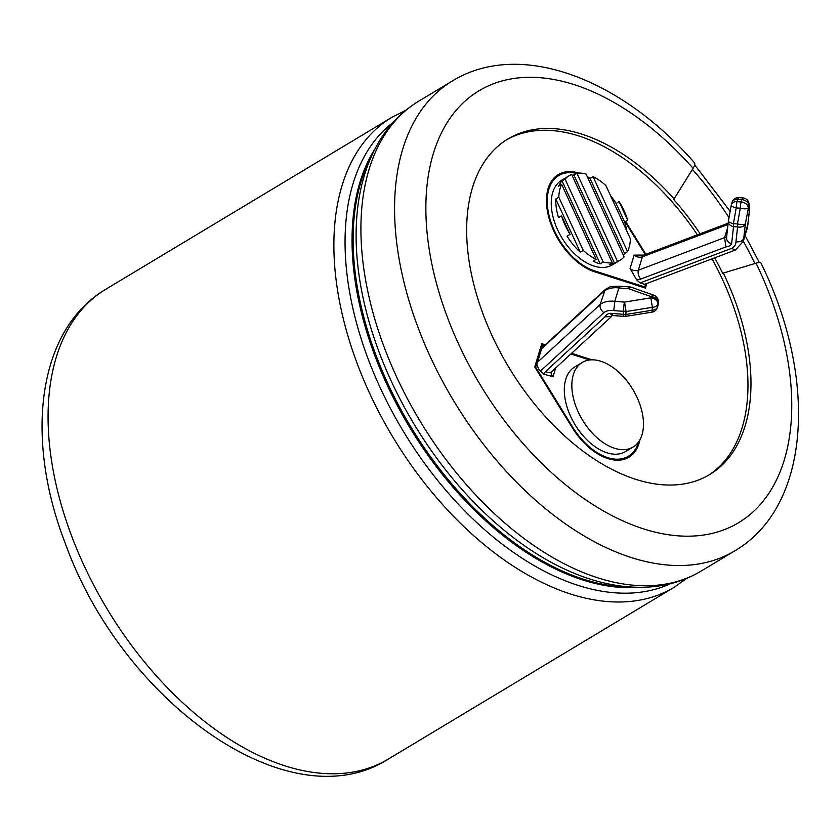 <?xml version="1.0" encoding="UTF-8"?>
<svg xmlns="http://www.w3.org/2000/svg" width="840" height="840" viewBox="0 0 840 840"><rect width="100%" height="100%" fill="white"/><g stroke="black" fill="none" stroke-linecap="round" stroke-linejoin="round"><path stroke-width="1.26" d="M572.04 175.287A49.34 29.463 -121 0 1 573.888 175.004L576.901 173.187A49.34 29.463 -121 0 1 586.005 173.985L624.13 256.882A49.34 29.463 -121 0 1 620.014 260.295L612.476 264.821A49.34 29.463 -121 0 1 562.065 238.13A49.34 29.463 -121 0 1 561.151 180.558A49.34 29.463 -121 0 1 561.645 180.243L569.184 175.718A49.34 29.463 -121 0 1 571.662 174.478L612.297 262.815A49.34 29.463 -121 0 1 603.194 262.017L600.18 263.834A49.34 29.463 -121 0 1 593.135 261.188L596.148 259.371A49.34 29.463 -121 0 1 583.275 250.394L580.262 252.2A49.34 29.463 -121 0 1 567.063 236.177L570.077 234.371A49.34 29.463 -121 0 1 561.529 215.775L558.505 217.581A49.34 29.463 -121 0 1 555.786 198.986L558.8 197.179A49.34 29.463 -121 0 1 561.635 184.349L558.621 186.155A49.34 29.463 -121 0 1 562.044 180.936L565.068 179.13A49.34 29.463 -121 0 1 569.184 175.718M735.368 250.037L644.574 284.33L640.133 282.923L636.668 279.899L630.084 268.517A6.583 4.641 -163.2 0 0 638.337 270.207L724.595 237.626L727.671 227.441M728.144 223.209L643.787 255.077L634.126 255.129L630.084 268.517M625.075 221.802L645.267 254.51M643.797 287.584L644.784 286.986L594.573 270.858A54.821 32.729 -121 0 1 551.922 224.784A54.821 32.729 -121 0 1 558.821 175.549A54.821 32.729 -121 0 1 576.566 173.397M644.784 286.986L645.719 283.889M552.3 180.043A54.821 32.729 -121 0 1 555.807 177.356L558.821 175.549M631.869 453.579A55.923 33.39 -121 0 1 627.375 458.042M638.452 442.071A54.821 32.729 -121 0 1 628.362 456.267L625.338 458.084A54.821 32.729 -121 0 1 621.327 459.921M639.933 439.751A55.923 33.39 -121 0 1 628.919 457.212A55.923 33.39 -121 0 1 572.082 427.423L534.744 366.933L541.769 343.707L545.234 344.831M571.599 353.294L591.906 359.825M562.842 173.712A55.923 33.39 59 0 0 556.784 175.581M578.833 173.082A55.923 33.39 59 0 0 558.254 174.605A55.923 33.39 59 0 0 551.219 224.837A55.923 33.39 59 0 0 594.731 271.824L645.414 288.099L646.811 283.479M590.174 178.374A55.923 33.39 59 0 0 587.234 176.652M645.887 254.279L625.632 221.466M700.109 233.793A195.793 116.897 -121 0 0 673.712 199.521L693.105 168.294A22.145 5.303 -41.6 0 0 694.439 162.75C620.886 78.424 520.002 39.564 452.393 80.955A274.113 163.653 59 0 0 453.317 400.207A274.113 163.653 59 0 0 734.79 550.851C811.451 505.974 817.467 377.349 760.799 262.721A22.145 2.72 -25.7 0 0 756.084 263.183L722.652 273.262A195.793 116.897 -121 0 0 714.703 257.838M630.399 238.833A49.34 29.463 -121 0 1 627.564 251.664L593.05 176.642A49.34 29.463 -121 0 1 605.924 185.619L630.399 238.833M626.724 230.832A49.34 29.463 59 0 0 624.655 222.043L616.109 203.459A49.34 29.463 59 0 0 610.491 195.541M616.109 203.459L619.122 201.642A49.34 29.463 -121 0 1 627.669 220.238L619.122 201.642M624.655 222.043L627.669 220.238M587.549 177.324A49.34 29.463 -121 0 1 590.037 178.447L624.55 253.481L627.564 251.664M624.55 253.481A49.34 29.463 -121 0 1 623.49 255.476M620.014 260.295A49.34 29.463 -121 0 1 617.537 261.534L614.523 263.34A49.34 29.463 -121 0 1 609.284 264.632L612.297 262.815M590.037 178.447L593.05 176.642M558.8 197.179L583.275 250.394M596.148 259.371L561.635 184.349M576.901 173.187L617.537 261.534M565.068 179.13L603.194 262.017M570.077 234.371L561.529 215.775M555.786 198.986L580.262 252.2M562.044 180.936L600.18 263.834M573.888 175.004L614.523 263.34M581.752 362.764A49.34 29.463 -121 0 1 582.246 362.46A49.34 29.463 -121 0 1 632.909 389.571A49.34 29.463 -121 0 1 633.077 447.038A49.34 29.463 -121 0 1 582.666 420.336A49.34 29.463 -121 0 1 581.752 362.764M633.077 447.038L625.538 451.574A49.34 29.463 -121 0 1 575.127 424.872A49.34 29.463 -121 0 1 574.214 367.3A49.34 29.463 -121 0 1 574.707 366.986L582.246 362.46M747.884 224.469L743.726 238.445C742.518 241.08 739.925 242.193 735.935 241.784L737.594 226.947A6.583 1.397 -85.7 0 1 737.468 223.944L733.415 223.64A6.583 1.722 -169.9 0 1 728.406 221.015A6.583 1.722 -169.9 0 1 728.458 220.868M611.478 316.544L604.989 316.806L545.633 371.501A13.156 9.282 -163.2 0 0 543.764 374.22L538.839 369.611L536.812 364.381L541.842 347.959L605.052 289.716M541.212 345.544L542.388 344.831L541.044 349.293L604.223 291.081A19.656 13.871 16.8 0 1 618.849 287.963L614.807 301.35L613.788 310.601A13.072 9.229 -163.2 0 0 603.834 312.637C600.8 310.181 599.582 307.461 600.18 304.469L605.241 289.569M543.764 374.22L553.046 376.688L555.692 367.952M628.362 456.267A54.821 32.729 -121 0 1 572.628 427.067L535.647 367.143L536.991 362.681L600.18 304.469A19.656 13.871 -163.2 0 1 614.807 301.35L624.561 302.096L650.853 297.843L651.21 296.656L628.603 288.708L618.849 287.963L619.878 286.209L629.706 286.955A6.583 1.397 94.3 0 0 628.603 288.708A6.583 2.877 109.4 0 1 631.397 287.312A6.583 6.583 0 0 0 629.706 286.955M542.388 344.831L544.499 345.513M570.864 353.976L589.554 359.982M612.444 314.758L611.856 315.462L610.145 313.299A9.366 6.605 -163.2 0 0 604.989 316.806M754.887 263.54A251.087 149.909 -121 0 0 743.306 241.28L747.348 227.903A19.656 13.871 16.8 0 0 747.768 225.057L749.406 210.41L748.86 205.79L745.364 223.797L743.726 238.445A19.656 13.871 -163.2 0 1 743.306 241.29L735.504 249.974L731.504 248.409A13.072 9.229 -163.2 0 0 735.935 241.784M726.579 237.195A2.783 1.964 -163.2 0 1 724.595 237.626L725.897 246.908A9.366 6.605 -163.2 0 0 731.609 243.884L733.53 226.643A6.583 1.397 -85.7 0 1 733.415 223.64L736.228 207.911A6.583 1.722 -169.9 0 1 731.22 205.296A6.583 1.722 -169.9 0 1 731.273 205.139A6.583 4.641 -163.2 0 1 731.399 204.55A6.583 6.583 0 0 0 731.22 205.296L728.406 221.015A6.583 6.583 0 0 0 728.343 221.445A6.583 4.62 -173.6 0 1 728.396 221.109M726.642 237.143C726.212 240.093 727.86 242.34 731.609 243.884M535.091 367.479L535.647 367.143M674.321 199.164A195.793 116.897 59 0 0 507.959 138.936A195.793 116.897 59 0 0 479.913 305.183A195.793 116.897 59 0 0 620.476 473.487A195.793 116.897 59 0 0 709.674 474.569A195.793 116.897 59 0 0 723.25 272.895M708.162 475.461A195.793 116.897 59 0 0 712.047 258.846M697.41 234.822A195.793 116.897 59 0 0 506.468 139.86M593.597 271.435L594.573 270.858M105.892 289.202A274.113 163.653 59 0 0 106.817 608.454A274.113 163.653 59 0 0 388.29 759.098L674.1 587.328A274.113 163.653 -121 0 1 392.627 436.685A274.113 163.653 -121 0 1 391.703 117.432L105.892 289.202C37.191 329.711 24.465 438.05 65.205 543.154C121.422 700.539 288.488 822.906 388.29 759.098M643.787 255.077A6.583 3.433 69.3 0 0 642.38 256.82L638.337 270.207A6.583 3.433 -110.7 0 0 640.71 279.08L725.897 246.908M634.126 255.129A6.583 4.641 16.8 0 0 642.38 256.82L728.007 224.48M640.133 282.923L731.504 248.409M742.949 197.915A6.583 1.397 94.3 0 0 741.846 199.658A6.583 4.641 -163.2 0 1 748.86 205.79A6.583 6.311 -6.7 0 0 748.976 203.71A6.583 6.583 0 0 0 742.949 197.915L738.885 197.6A6.583 1.397 94.3 0 0 737.783 199.353A6.583 4.641 -163.2 0 0 732.091 202.262L731.399 204.55A6.583 4.641 -163.2 0 1 737.09 201.642A6.583 1.397 -85.7 0 0 736.228 207.911L740.282 208.215A6.583 1.397 -85.7 0 1 741.153 201.947L741.846 199.658L737.783 199.353L737.09 201.642L741.153 201.947A6.583 4.641 -163.2 0 1 748.178 208.068A6.583 1.722 -169.9 0 1 740.282 208.215L737.468 223.944A6.583 1.722 -169.9 0 0 745.364 223.797A6.583 4.62 -173.6 0 1 737.594 226.947L733.53 226.643A6.583 4.62 -173.6 0 1 728.343 221.445L726.526 237.741M636.668 279.899A13.156 9.282 -163.2 0 0 640.71 279.08M540.299 371.207L603.845 312.648M610.145 313.299L623.48 314.307A6.583 1.397 94.3 0 0 624.33 316.407A6.583 6.583 0 0 0 625.884 316.344L625.758 314.486A6.583 4.62 -173.6 0 1 623.48 314.307L623.816 311.367A6.583 1.397 -85.7 0 1 624.561 302.096L626.094 311.546A6.583 4.62 -173.6 0 1 623.816 311.367L613.788 310.601M658.025 305.141L658.35 302.201A6.583 4.62 -173.6 0 1 658.224 302.778L657.899 305.729A6.583 4.641 16.8 0 1 657.783 306.317A6.583 6.583 0 0 0 658.025 305.141A6.583 4.62 -173.6 0 1 657.899 305.729L657.867 303.975A6.583 4.641 -163.2 0 0 650.853 297.843L652.375 307.304A6.583 4.62 6.4 0 0 657.867 303.975L658.224 302.778A6.583 4.641 -163.2 0 0 651.21 296.656A6.583 2.877 109.4 0 1 653.993 295.26L631.397 287.312M545.633 371.501A6.583 4.305 47.3 0 0 551.439 371.879L551.271 372.068A6.583 4.641 -163.2 0 0 553.046 376.688M657.416 307.503A6.583 6.583 0 0 1 652.176 312.102L652.05 310.244L625.758 314.486L626.094 311.546L652.375 307.304L652.05 310.244A6.583 4.62 6.4 0 0 657.542 306.915A6.583 4.641 16.8 0 1 657.416 307.503L657.783 306.317M749.543 209.496A6.583 4.62 6.4 0 1 749.522 209.832A6.583 4.62 6.4 0 1 749.406 210.41A6.583 6.311 -6.7 0 0 749.522 208.331L748.976 203.71M572.061 427.403L572.628 427.067M371.794 155.495A266.973 159.39 59 0 0 410.34 426.038A266.973 159.39 59 0 0 631.155 587.045M701.127 571.085C684.726 580.85 666.498 586.215 646.422 587.16C620.476 588.231 593.628 582.393 565.887 569.667A269.714 161.028 -121 0 1 356.517 221.277C358.292 190.806 365.736 164.367 378.851 141.95C389.109 124.677 402.402 111.09 418.73 101.189A274.113 163.653 -121 0 0 419.664 420.441A274.113 163.653 -121 0 0 701.127 571.085L734.79 550.851M393.215 122.325A269.714 161.028 59 0 0 402.864 430.531A269.714 161.028 59 0 0 670.499 583.695M638.809 587.307A266.973 159.39 -121 0 1 409.259 426.689A266.973 159.39 -121 0 1 375.155 148.607M692.433 169.397A251.087 149.909 -121 0 1 729.015 217.591M693.105 168.294A251.969 150.434 59 0 0 426.919 186.501A251.969 150.434 59 0 0 656.544 532.476A251.969 150.434 59 0 0 756.084 263.183M658.35 302.201A6.583 6.583 0 0 0 653.993 295.26M652.176 312.102L625.884 316.344M624.33 316.407L611.856 315.462M747.894 224.469L749.522 209.832A6.583 6.583 0 0 0 749.522 208.331M747.904 224.123L747.348 227.903M605.241 289.558L606.679 288.582C609.662 287.963 605.84 286.304 619.889 286.209M611.478 316.554L551.439 371.879M738.885 197.6A6.583 6.583 0 0 0 732.091 202.262M759.308 262.447L745.059 235.473M730.149 211.291L694.68 164.871M452.393 80.955L418.73 101.189M674.1 587.328L687.025 578.225M391.703 117.432L405.804 110.292"/></g></svg>
